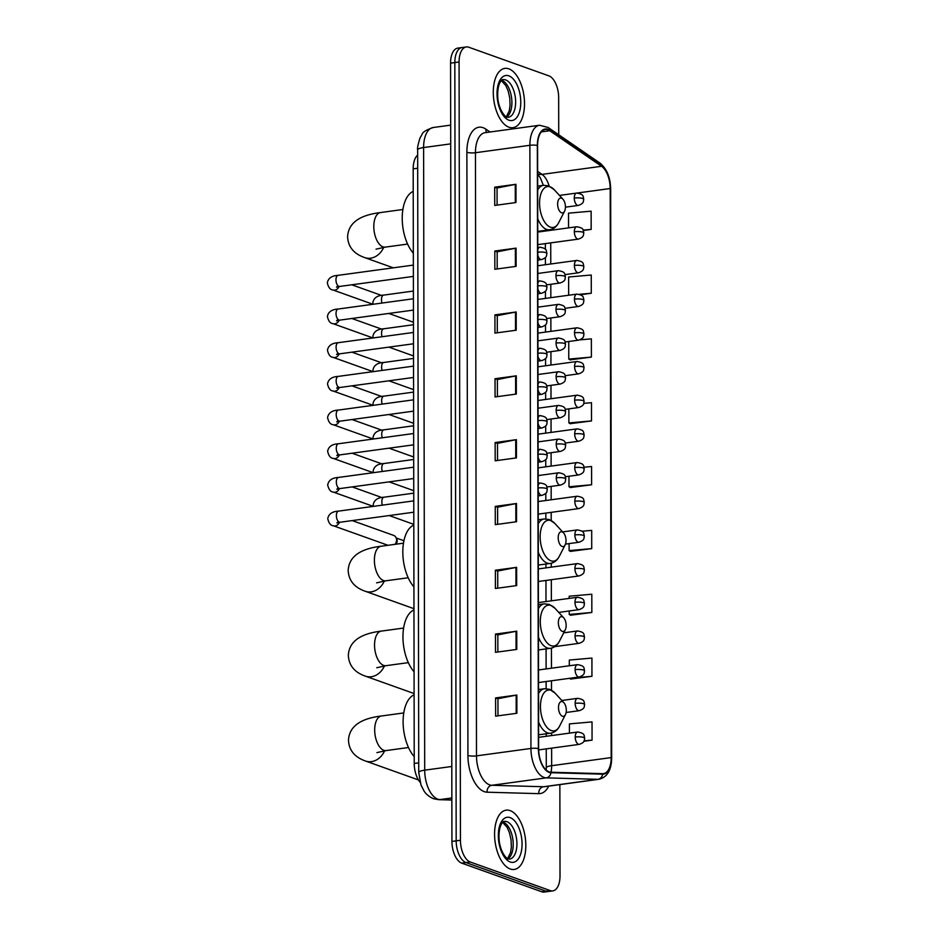 <?xml version="1.0" encoding="UTF-8"?>
<svg xmlns="http://www.w3.org/2000/svg" width="939" height="939" viewBox="0 0 939 939"><rect width="100%" height="100%" fill="white"/><g stroke="black" fill="none" stroke-linecap="round" stroke-linejoin="round"><path stroke-width="1.41" d="M420.085 782.246A18.698 9.519 -97.8 0 1 414.228 763.466L413.183 168.844A18.698 9.519 -97.8 0 1 417.655 155.088M558.728 134.758L558.658 97.586A18.698 9.519 82.2 0 0 548.869 75.859L468.807 47.232A18.698 9.519 82.2 0 0 466.319 46.95L457.809 48.112A18.698 9.519 82.2 0 0 450.567 63.148L451.929 841.414A18.698 9.519 82.2 0 0 461.73 863.141L541.78 891.768A18.698 9.519 82.2 0 0 544.28 892.05L548.529 891.475A18.698 9.519 82.2 0 1 546.029 891.181A18.698 9.519 82.2 0 0 548.529 891.475L552.778 890.888A18.698 9.519 82.2 0 0 560.02 875.852L559.855 784.605M466.319 46.95A18.698 9.519 82.2 0 0 459.077 61.986L460.439 840.252A18.698 9.519 82.2 0 0 470.228 861.99L465.979 862.565L546.029 891.181L465.979 862.565A18.698 9.519 82.2 0 1 456.178 840.839A18.698 9.519 82.2 0 0 465.979 862.565L461.73 863.141M459.077 61.986L454.828 62.561L456.178 840.839L454.828 62.561A18.698 9.519 82.2 0 1 462.058 47.525A18.698 9.519 82.2 0 0 454.828 62.561L450.567 63.148M510.241 868.998A29.919 15.224 82.2 0 0 514.232 869.455A29.919 15.224 82.2 0 0 525.676 841.59A29.919 15.224 82.2 0 0 510.147 810.627A29.919 15.224 82.2 0 0 506.156 810.169A29.919 15.224 82.2 0 0 494.712 838.034A29.919 15.224 82.2 0 0 510.241 868.998A29.919 15.224 82.2 0 0 514.232 869.455A29.919 15.224 82.2 0 0 525.676 841.59A29.919 15.224 82.2 0 0 510.147 810.627A29.919 15.224 82.2 0 0 506.156 810.169A29.919 15.224 82.2 0 0 494.712 838.034A29.919 15.224 82.2 0 0 510.241 868.998M508.95 127.211A29.919 15.224 82.2 0 0 512.94 127.669A29.919 15.224 82.2 0 0 524.385 99.804A29.919 15.224 82.2 0 0 508.844 68.84A29.919 15.224 82.2 0 0 504.865 68.383A29.919 15.224 82.2 0 0 493.421 96.248A29.919 15.224 82.2 0 0 508.95 127.211A29.919 15.224 82.2 0 0 512.94 127.669A29.919 15.224 82.2 0 0 524.385 99.804A29.919 15.224 82.2 0 0 508.844 68.84A29.919 15.224 82.2 0 0 504.865 68.383A29.919 15.224 82.2 0 0 493.421 96.248A29.919 15.224 82.2 0 0 508.95 127.211M549.092 771.87A19.942 10.153 -97.8 0 1 538.634 748.688L537.589 145.533A19.942 10.153 -97.8 0 1 545.313 129.488A19.942 10.153 -97.8 0 1 549.773 130.744L601.547 166.285A19.942 10.153 -97.8 0 1 610.186 188.528L611.183 757.585A19.942 10.153 -97.8 0 1 603.46 773.63A19.942 10.153 -97.8 0 1 602.603 773.677L550.9 772.222A19.942 10.153 -97.8 0 1 549.092 771.87M549.092 772.351A20.447 10.411 82.2 0 0 550.935 772.715L602.65 774.17A20.447 10.411 82.2 0 0 611.442 757.679L610.444 188.61A20.447 10.411 82.2 0 0 601.594 165.827L549.82 130.275A20.447 10.411 82.2 0 0 537.331 145.439L538.376 748.594A20.447 10.411 82.2 0 0 549.092 772.351M497.083 205.113L497.048 187.976L515.265 184.408A4.988 1.092 -0.1 0 1 515.969 184.29L494.7 187.19L494.736 205.43L515.992 202.531L515.969 184.29M497.048 188.035L494.7 187.19M497.189 268.953L497.165 251.816L515.37 248.248A4.988 1.092 -0.1 0 1 516.074 248.131L494.818 251.03L494.841 269.27L516.11 266.371L516.074 248.131M497.165 251.875L494.818 251.03M497.306 332.793L497.271 315.657L515.488 312.088A4.988 1.092 -0.1 0 1 516.192 311.971L494.923 314.87L494.959 333.11L516.215 330.223L516.192 311.971M497.271 315.715L494.923 314.87M495.041 378.722L497.388 379.556L515.593 375.929A4.988 1.092 -0.1 0 1 516.297 375.823L495.041 378.722L495.064 396.962L516.333 394.063L516.297 375.823M497.975 715.847L497.94 698.71L516.157 695.142A4.988 1.092 -0.1 0 1 516.849 695.036L495.592 697.923L495.628 716.164L516.884 713.276L516.849 695.036M497.94 698.769L495.592 697.923M497.858 652.006L497.834 634.87L516.039 631.301A4.988 1.092 -0.1 0 1 516.743 631.184L495.475 634.083L495.51 652.323L516.779 649.424L516.743 631.184M497.834 634.928L495.475 634.083M497.752 588.166L497.717 571.029L515.934 567.461A4.988 1.092 -0.1 0 1 516.626 567.344L495.369 570.243L495.405 588.483L516.661 585.584L516.626 567.344M497.717 571.088L495.369 570.243M497.635 524.326L497.611 507.189L515.816 503.621A4.988 1.092 -0.1 0 1 516.52 503.504L495.252 506.403L495.287 524.643L516.556 521.744L516.52 503.504M497.611 507.236L495.252 506.403M497.529 460.474L497.494 443.349L515.711 439.781A4.988 1.092 -0.1 0 1 516.415 439.663L495.146 442.562L495.182 460.803L516.438 457.903L516.415 439.663M497.494 443.396L495.146 442.562M470.228 861.99L550.289 890.606A18.698 9.519 82.2 0 0 552.778 890.888M570.126 359.837L591.394 357.09L591.359 338.85L579.809 339.871M580.49 294.717L591.277 293.25L591.253 275.01L568.635 277.005L568.658 295.233M583.319 230.478L591.171 229.409L591.136 211.169L568.518 213.165L568.541 227.872M570.466 551.369L591.723 548.622L591.699 530.382L582.016 531.228M570.572 615.209L591.84 612.463L591.805 594.223L569.187 596.218L569.187 598.401M570.689 679.05L591.946 676.303L591.922 658.063L569.304 660.058L569.304 665.763M583.894 741.258L592.063 740.143L592.028 721.903L569.41 723.899L569.421 733.136M570.243 423.689L591.5 420.93L591.476 402.69L583.776 403.371M570.349 487.529L591.617 484.77L591.582 466.53L584.046 467.199M497.388 379.509L497.412 396.634M568.975 476.237L568.999 486.766L570.56 487.646M591.617 484.77L568.999 486.766M569.093 543.611L569.104 550.618L570.677 551.486M591.723 548.622L569.104 550.618M569.21 610.972L569.222 614.458L570.783 615.327M591.84 612.463L569.222 614.458M569.398 678.334L570.9 679.167M591.946 676.303L570.349 678.204M592.063 740.143L584.105 740.848M568.858 408.876L568.881 422.926L570.454 423.806M591.5 420.93L568.881 422.926M568.741 341.503L568.776 359.085L570.337 359.954M591.394 357.09L568.776 359.085M591.277 293.25L579.386 294.294M591.171 229.409L583.154 230.114M562.391 701.644A7.477 3.803 82.2 0 0 558.505 707.536A7.477 3.803 82.2 0 0 562.414 716.234A7.477 3.803 82.2 0 0 565.454 714.602A7.477 3.803 82.2 0 0 563.823 702.654A7.477 3.803 82.2 0 0 562.391 701.644M414.099 694.86A34.285 17.454 82.2 0 0 403.113 721.809A34.285 17.454 82.2 0 0 414.216 756.646M562.25 616.759A7.477 3.803 82.2 0 0 558.353 622.663A7.477 3.803 82.2 0 0 562.273 631.348A7.477 3.803 82.2 0 0 565.301 629.729A7.477 3.803 82.2 0 0 563.67 617.78A7.477 3.803 82.2 0 0 562.25 616.759M413.958 609.974A34.285 17.454 82.2 0 0 402.96 636.924A34.285 17.454 82.2 0 0 414.064 671.772M562.097 531.873A7.477 3.803 82.2 0 0 558.2 537.777A7.477 3.803 82.2 0 0 562.121 546.475A7.477 3.803 82.2 0 0 565.161 544.843A7.477 3.803 82.2 0 0 563.529 532.894A7.477 3.803 82.2 0 0 562.097 531.873M413.806 525.101A34.285 17.454 82.2 0 0 402.819 552.05A34.285 17.454 82.2 0 0 413.911 586.887M561.51 198.199A7.477 3.803 82.2 0 0 557.625 204.092A7.477 3.803 82.2 0 0 561.545 212.789A7.477 3.803 82.2 0 0 564.574 211.169A7.477 3.803 82.2 0 0 562.942 199.209A7.477 3.803 82.2 0 0 561.51 198.199M413.219 191.415A34.285 17.454 82.2 0 0 402.232 218.364A34.285 17.454 82.2 0 0 413.336 253.201M352.207 520.593L393.664 535.406A5.611 4.672 109.7 0 1 396 537.554A5.611 4.672 109.7 0 1 396.563 540.042A5.611 4.672 109.7 0 1 394.967 544.338M396 537.554L396.774 539.127A4.049 3.369 109.7 0 1 397.185 540.923A4.049 3.369 109.7 0 1 395.859 544.221M418.724 762.855L414.228 763.466M417.679 168.234L413.183 168.844M450.708 143.867L423.606 147.552A12.465 2.747 179.9 0 0 417.655 149.911C417.116 148.949 417.89 145.005 419.968 138.08L421.987 134.535C422.573 132.164 426.329 129.817 433.255 127.504A24.93 12.688 82.2 0 0 423.606 147.552L424.698 770.168A24.93 12.688 82.2 0 0 437.75 799.148A24.93 12.688 82.2 0 0 440.015 799.582L451.859 797.974M451.8 766.482L424.698 770.168A12.465 2.747 179.9 0 0 418.735 772.515L417.655 149.911M541.78 891.768L550.289 890.606M451.929 841.414L460.439 840.252M451.859 800.04L438.513 799.664A12.465 10.693 -88.4 0 0 440.015 799.582L451.859 799.922M548.716 786.119A31.163 15.869 -97.8 0 1 538.798 793.655L487.083 792.199A31.163 15.869 -97.8 0 1 467.927 755.437L466.883 152.271A6.233 1.373 179.9 0 0 475.451 152.717L476.496 755.872A24.93 12.688 82.2 0 0 489.559 784.851A24.93 12.688 82.2 0 0 491.825 785.286L543.528 786.741A24.93 12.688 82.2 0 0 544.597 786.682L599.035 779.264A24.93 12.688 -97.8 0 1 597.967 779.323A6.233 5.341 -88.4 0 0 602.65 774.17M466.883 152.271A31.163 15.869 -97.8 0 1 483.092 127.692A31.163 15.869 -97.8 0 1 485.921 129.159L490.041 131.988M485.099 132.669A24.93 12.688 82.2 0 0 475.451 152.717L529.878 145.299A24.93 12.688 -97.8 0 1 539.526 125.251L485.099 132.669M538.798 793.655A6.233 5.341 91.6 0 1 543.528 786.741L597.967 779.323L546.252 777.868A24.93 12.688 -97.8 0 1 543.986 777.433A24.93 12.688 -97.8 0 1 530.934 748.453A6.233 1.373 -0.1 0 1 538.376 748.594M550.935 772.715A6.233 5.341 -88.4 0 1 546.252 777.868L491.825 785.286A6.233 5.341 91.6 0 0 487.083 792.199M599.035 779.264C607.251 777.187 611.453 770.109 611.665 758.043A6.233 1.373 179.9 0 0 611.442 757.679M610.444 188.61A6.233 1.373 -0.1 0 1 610.667 188.974C610.362 177.248 606.758 168.597 599.857 162.999L548.083 127.458L539.526 125.251M601.594 165.827A6.233 4.871 -55.5 0 0 599.857 162.999M549.82 130.275A6.233 4.871 -55.5 0 0 548.083 127.458M537.331 145.439A6.233 1.373 179.9 0 0 529.878 145.299L530.934 748.453L476.496 755.872A6.233 1.373 179.9 0 1 467.927 755.437M486.625 132.458A6.233 4.871 124.5 0 1 485.921 129.159M610.186 188.528L576.933 193.058M549.139 186.039A19.942 10.153 82.2 0 0 542.014 174.396L537.636 171.391M601.547 166.285L542.014 174.396A11.221 8.768 124.5 0 1 537.636 173.785M549.773 130.744L541.334 131.894M551.005 772.222A19.942 10.153 82.2 0 0 551.651 765.696L551.616 748.148M611.183 757.585L551.651 765.696A11.221 2.465 179.9 0 0 546.287 767.809L546.252 748.876M551.592 735.566L551.592 732.995M551.51 690.224L551.498 680.775M551.475 668.192L551.439 648.11M551.357 600.831L551.322 579.727M551.299 567.144L551.287 563.236M551.216 520.464L551.205 512.354M551.181 499.771L551.158 486.39M551.123 466.096L551.099 452.704M551.064 432.409L551.04 419.017M551.005 398.723L550.982 385.33M550.947 365.036L550.923 351.644M550.888 331.35L550.864 317.969M550.829 297.675L550.806 284.282M550.77 263.988L550.735 242.884M550.712 230.301L550.712 229.55M515.711 439.781L515.746 457.997M515.816 503.621L515.851 521.838M515.934 567.461L515.969 585.678M516.039 631.301L516.074 649.53M516.157 695.142L516.192 713.37M515.593 375.929L515.628 394.157M515.488 312.088L515.523 330.317M515.37 248.248L515.405 266.465M515.265 184.408L515.3 202.624M507.976 858.774A19.003 9.672 82.2 0 0 512.905 839.701A19.003 9.672 82.2 0 0 503.257 822.224A19.003 9.672 82.2 0 0 502.987 822.13M509.572 859.068A19.003 9.672 82.2 0 0 516.837 841.379A19.003 9.672 82.2 0 0 506.978 821.719A19.003 9.672 82.2 0 0 504.443 821.425C503.656 820.51 497.787 824.982 499.231 841.191C501.086 854.607 508.269 859.936 508.304 858.903L509.572 859.068M510.159 817.634A22.736 11.573 82.2 0 0 498.327 835.569A22.736 11.573 82.2 0 0 510.229 861.99A22.736 11.573 82.2 0 0 522.061 844.055A22.736 11.573 82.2 0 0 510.159 817.634M376.903 752.609L386.152 750.566A17.454 8.885 -97.8 0 1 383.828 750.296A17.454 8.885 -97.8 0 1 374.684 730.014A17.454 8.885 -97.8 0 1 381.445 715.988L403.77 712.936M384.591 750.789A17.454 14.519 109.7 0 1 365.553 761.036L418.442 779.933M538.54 689.543L544.42 688.745L549.515 689.296L555.113 693.158A20.611 10.493 82.2 0 0 551.17 690.353A20.611 10.493 82.2 0 0 540.441 706.609A20.611 10.493 82.2 0 0 551.24 730.565A20.611 10.493 82.2 0 0 559.597 726.093C557.461 730.202 554.421 732.573 550.477 733.206A22.442 11.421 82.2 0 1 547.484 732.866A22.442 11.421 82.2 0 1 538.587 722.079M544.42 688.745A22.442 11.421 82.2 0 0 538.54 693.522M376.75 667.735L386.011 665.681A17.454 8.885 -97.8 0 1 383.675 665.422A17.454 8.885 -97.8 0 1 374.544 645.14A17.454 8.885 -97.8 0 1 381.293 631.102L403.617 628.062M384.438 665.915A17.454 14.519 109.7 0 1 365.412 676.15L414.099 693.557M538.387 604.657L544.268 603.859L549.374 604.411L554.961 608.272A20.611 10.493 82.2 0 0 551.017 605.479A20.611 10.493 82.2 0 0 540.289 621.735A20.611 10.493 82.2 0 0 551.087 645.692A20.611 10.493 82.2 0 0 559.444 641.208C557.32 645.316 554.28 647.687 550.324 648.321A22.442 11.421 82.2 0 1 547.331 647.98A22.442 11.421 82.2 0 1 538.446 637.194M544.268 603.859A22.442 11.421 82.2 0 0 538.399 608.636M376.598 582.849L385.859 580.807A17.454 8.885 -97.8 0 1 383.535 580.537A17.454 8.885 -97.8 0 1 374.391 560.254A17.454 8.885 -97.8 0 1 381.152 546.228L403.477 543.176M384.297 581.03A17.454 14.519 109.7 0 1 365.259 591.277L413.958 608.683M538.235 519.783L544.115 518.985L549.221 519.537L554.808 523.399A20.611 10.493 82.2 0 0 550.876 520.593A20.611 10.493 82.2 0 0 540.148 536.85A20.611 10.493 82.2 0 0 550.947 560.806A20.611 10.493 82.2 0 0 559.304 556.334C557.167 560.442 554.127 562.813 550.184 563.447A22.442 11.421 82.2 0 1 547.191 563.107A22.442 11.421 82.2 0 1 538.293 552.32M544.115 518.985A22.442 11.421 82.2 0 0 538.247 523.762M376.023 249.164L385.272 247.121A17.454 8.885 -97.8 0 1 382.948 246.851A17.454 8.885 -97.8 0 1 373.804 226.569A17.454 8.885 -97.8 0 1 380.565 212.543L402.89 209.503M383.711 247.356A17.454 14.519 109.7 0 1 364.684 257.591L393.288 267.815M537.66 186.098L543.54 185.3L548.634 185.852L554.233 189.713A20.611 10.493 82.2 0 0 550.289 186.908A20.611 10.493 82.2 0 0 539.561 203.176A20.611 10.493 82.2 0 0 550.36 227.132A20.611 10.493 82.2 0 0 558.717 222.649C556.581 226.757 553.541 229.128 549.597 229.762A22.442 11.421 82.2 0 1 546.604 229.421A22.442 11.421 82.2 0 1 537.718 218.634M543.54 185.3A22.442 11.421 82.2 0 0 537.66 190.077M506.684 116.988A19.003 9.672 82.2 0 0 511.602 97.914A19.003 9.672 82.2 0 0 501.954 80.437A19.003 9.672 82.2 0 0 501.696 80.343M508.281 117.281A19.003 9.672 82.2 0 0 515.546 99.593A19.003 9.672 82.2 0 0 505.675 79.932A19.003 9.672 82.2 0 0 503.14 79.639C502.353 78.723 496.496 83.184 497.928 99.405C499.794 112.821 506.978 118.15 507.013 117.117L508.281 117.281M508.856 75.848A22.736 11.573 82.2 0 0 497.024 93.783A22.736 11.573 82.2 0 0 508.938 120.204A22.736 11.573 82.2 0 0 520.769 102.269A22.736 11.573 82.2 0 0 508.856 75.848M538.188 490.886A6.233 3.169 82.2 0 0 541.099 495.264A6.233 3.169 82.2 0 0 541.932 495.358C548.376 493.057 546.58 490.897 547.32 489.172A6.233 1.373 179.9 0 0 546.404 488.468A6.233 1.373 -0.1 0 0 538.188 487.975M413.759 500.874L338.545 511.121A5.611 2.852 82.2 0 0 336.385 515.3A5.611 2.852 82.2 0 0 339.319 522.154A5.611 2.852 82.2 0 0 340.059 522.248L336.913 522.941L338.322 521.474M339.46 522.33A5.611 4.672 109.7 0 1 333.298 525.746C330.645 525.582 328.803 523.211 327.746 518.645C328.627 513.973 332.23 511.473 338.545 511.121M541.075 483.104A6.233 3.169 82.2 0 0 540.242 483.01A6.233 3.169 82.2 0 0 538.176 485.404M538.129 457.211A6.233 3.169 82.2 0 0 541.04 461.589A6.233 3.169 82.2 0 0 541.873 461.683C548.317 459.371 546.521 457.211 547.261 455.497A6.233 1.373 179.9 0 0 546.345 454.781A6.233 1.373 -0.1 0 0 538.129 454.3M413.7 467.188L338.486 477.446A5.611 2.852 82.2 0 0 336.326 481.613A5.611 2.852 82.2 0 0 339.261 488.468A5.611 2.852 82.2 0 0 340 488.562L336.855 489.254L338.263 487.787M339.402 488.644A5.611 4.672 109.7 0 1 333.239 492.059C330.587 491.895 328.744 489.524 327.688 484.958C328.568 480.287 332.171 477.787 338.486 477.446M541.017 449.429A6.233 3.169 82.2 0 0 540.183 449.323A6.233 3.169 82.2 0 0 538.117 451.718M538.07 423.524A6.233 3.169 82.2 0 0 540.981 427.902A6.233 3.169 82.2 0 0 541.815 427.996C548.259 425.684 546.463 423.524 547.202 421.811A6.233 1.373 179.9 0 0 546.287 421.095A6.233 1.373 -0.1 0 0 538.07 420.613M413.641 433.513L338.427 443.76A5.611 2.852 82.2 0 0 336.268 447.926A5.611 2.852 82.2 0 0 339.202 454.793A5.611 2.852 82.2 0 0 339.941 454.875L336.796 455.579L338.204 454.1M339.343 454.957A5.611 4.672 109.7 0 1 333.181 458.373C330.528 458.209 328.685 455.838 327.629 451.272C328.509 446.6 332.113 444.1 338.427 443.76M540.958 415.742A6.233 3.169 82.2 0 0 540.125 415.648A6.233 3.169 82.2 0 0 538.059 418.043M538.012 389.838A6.233 3.169 82.2 0 0 540.923 394.216A6.233 3.169 82.2 0 0 541.756 394.31C548.2 391.997 546.404 389.849 547.144 388.124A6.233 1.373 179.9 0 0 546.228 387.408A6.233 1.373 -0.1 0 0 538.012 386.927M413.583 399.826L338.369 410.073A5.611 2.852 82.2 0 0 336.209 414.24A5.611 2.852 82.2 0 0 339.143 421.106A5.611 2.852 82.2 0 0 339.883 421.188L336.737 421.893L338.146 420.426M339.284 421.282A5.611 4.672 109.7 0 1 333.122 424.686C330.469 424.522 328.627 422.163 327.57 417.585C328.45 412.925 332.054 410.413 338.369 410.073M538 382.243L540.066 381.962A6.233 3.169 82.2 0 0 538 384.356M537.953 356.151A6.233 3.169 82.2 0 0 540.864 360.529A6.233 3.169 82.2 0 0 541.697 360.623C548.141 358.322 546.345 356.163 547.085 354.437A6.233 1.373 179.9 0 0 546.169 353.721A6.233 1.373 -0.1 0 0 537.953 353.24M413.524 366.14L338.31 376.386A5.611 2.852 82.2 0 0 336.15 380.553A5.611 2.852 82.2 0 0 339.085 387.42A5.611 2.852 82.2 0 0 339.824 387.502L336.678 388.206L338.087 386.739M339.225 387.596A5.611 4.672 109.7 0 1 333.063 391C330.411 390.835 328.568 388.476 327.511 383.91C328.392 379.239 331.995 376.727 338.31 376.386M540.841 348.369A6.233 3.169 82.2 0 0 540.007 348.275A6.233 3.169 82.2 0 0 537.941 350.67M537.894 322.464A6.233 3.169 82.2 0 0 540.805 326.842A6.233 3.169 82.2 0 0 541.639 326.936C548.083 324.636 546.287 322.476 547.026 320.751A6.233 1.373 179.9 0 0 546.111 320.046A6.233 1.373 -0.1 0 0 537.894 319.553M413.465 332.453L338.251 342.7A5.611 2.852 82.2 0 0 336.092 346.878A5.611 2.852 82.2 0 0 339.026 353.733A5.611 2.852 82.2 0 0 339.765 353.827L336.62 354.519L338.028 353.052M339.167 353.909A5.611 4.672 109.7 0 1 333.005 357.325C330.352 357.16 328.509 354.789 327.453 350.224C328.333 345.552 331.937 343.052 338.251 342.7M540.782 314.682A6.233 3.169 82.2 0 0 539.948 314.588A6.233 3.169 82.2 0 0 537.883 316.983M537.836 288.789A6.233 3.169 82.2 0 0 540.747 293.156A6.233 3.169 82.2 0 0 541.58 293.261C548.024 290.949 546.228 288.789 546.968 287.076A6.233 1.373 179.9 0 0 546.052 286.36A6.233 1.373 -0.1 0 0 537.836 285.879M413.406 298.766L338.193 309.025A5.611 2.852 82.2 0 0 336.033 313.192A5.611 2.852 82.2 0 0 338.967 320.046A5.611 2.852 82.2 0 0 339.707 320.14L336.561 320.833L337.97 319.366M339.108 320.222A5.611 4.672 109.7 0 1 332.946 323.638C330.293 323.474 328.45 321.103 327.394 316.537C328.274 311.865 331.878 309.365 338.193 309.025M537.824 281.184L539.89 280.902A6.233 3.169 82.2 0 0 537.824 283.296M537.777 255.103A6.233 3.169 82.2 0 0 540.688 259.481A6.233 3.169 82.2 0 0 541.521 259.575C547.965 257.263 546.169 255.103 546.909 253.389A6.233 1.373 179.9 0 0 545.993 252.673A6.233 1.373 -0.1 0 0 537.777 252.192M413.348 265.091L338.134 275.338A5.611 2.852 82.2 0 0 335.974 279.505A5.611 2.852 82.2 0 0 338.909 286.372A5.611 2.852 82.2 0 0 339.648 286.454L336.502 287.158L337.911 285.679M339.049 286.536A5.611 4.672 109.7 0 1 332.887 289.951C330.235 289.787 328.392 287.416 327.335 282.85C328.216 278.179 331.819 275.679 338.134 275.338M540.664 247.321A6.233 3.169 82.2 0 0 539.831 247.227A6.233 3.169 82.2 0 0 537.765 249.621M556.287 477.787A6.233 3.169 82.2 0 0 559.55 485.029A6.233 3.169 82.2 0 0 560.383 485.134C566.827 482.822 565.032 480.662 565.771 478.937A6.233 1.373 179.9 0 0 564.855 478.233A6.233 1.373 -0.1 0 0 556.287 477.787A6.233 3.169 82.2 0 1 558.705 472.775C566.499 474.089 564.844 476.12 565.771 478.937M413.747 493.163L384.004 497.212A5.611 2.852 82.2 0 0 381.844 501.379A5.611 2.852 82.2 0 0 382.408 505.147M559.538 472.869A6.233 3.169 82.2 0 0 558.705 472.775L538.164 475.58M556.228 444.1A6.233 3.169 82.2 0 0 559.491 451.354A6.233 3.169 82.2 0 0 560.325 451.448C566.769 449.135 564.973 446.976 565.712 445.262A6.233 1.373 179.9 0 0 564.797 444.546A6.233 1.373 -0.1 0 0 556.228 444.1A6.233 3.169 82.2 0 1 558.646 439.088C566.44 440.403 564.785 442.433 565.712 445.262M413.688 459.476L383.945 463.526A5.611 2.852 82.2 0 0 381.786 467.692A5.611 2.852 82.2 0 0 382.349 471.472M556.17 410.425A6.233 3.169 82.2 0 0 559.433 417.667A6.233 3.169 82.2 0 0 560.266 417.761C566.71 415.449 564.914 413.289 565.654 411.575A6.233 1.373 179.9 0 0 564.738 410.859A6.233 1.373 -0.1 0 0 556.17 410.425A6.233 3.169 82.2 0 1 558.588 405.413C566.381 406.716 564.726 408.747 565.654 411.575M413.63 425.79L383.887 429.839A5.611 2.852 82.2 0 0 381.727 434.018A5.611 2.852 82.2 0 0 382.29 437.785M556.111 376.739A6.233 3.169 82.2 0 0 559.374 383.981A6.233 3.169 82.2 0 0 560.207 384.074C566.651 381.762 564.855 379.614 565.595 377.889A6.233 1.373 179.9 0 0 564.679 377.173A6.233 1.373 -0.1 0 0 556.111 376.739A6.233 3.169 82.2 0 1 558.529 371.727C566.323 373.041 564.668 375.06 565.595 377.889M413.571 392.103L383.828 396.164A5.611 2.852 82.2 0 0 381.668 400.331A5.611 2.852 82.2 0 0 382.232 404.099M559.362 371.821A6.233 3.169 82.2 0 0 558.529 371.727L537.988 374.52M556.052 343.052A6.233 3.169 82.2 0 0 559.315 350.294A6.233 3.169 82.2 0 0 560.149 350.388C566.593 348.087 564.797 345.928 565.536 344.202A6.233 1.373 179.9 0 0 564.621 343.486A6.233 1.373 -0.1 0 0 556.052 343.052A6.233 3.169 82.2 0 1 558.47 338.04C566.264 339.355 564.609 341.385 565.536 344.202M413.512 358.416L383.769 362.477A5.611 2.852 82.2 0 0 381.61 366.644A5.611 2.852 82.2 0 0 382.173 370.412M559.304 338.134A6.233 3.169 82.2 0 0 558.47 338.04L537.93 340.834M555.994 309.365A6.233 3.169 82.2 0 0 559.257 316.607A6.233 3.169 82.2 0 0 560.09 316.713C566.534 314.401 564.738 312.241 565.478 310.516A6.233 1.373 179.9 0 0 564.562 309.811A6.233 1.373 -0.1 0 0 555.994 309.365A6.233 3.169 82.2 0 1 558.412 304.353C566.205 305.668 564.55 307.699 565.478 310.516M413.453 324.741L383.711 328.791A5.611 2.852 82.2 0 0 381.551 332.958A5.611 2.852 82.2 0 0 382.114 336.725M559.245 304.447A6.233 3.169 82.2 0 0 558.412 304.353L537.871 307.159M555.935 275.679A6.233 3.169 82.2 0 0 559.198 282.932A6.233 3.169 82.2 0 0 560.031 283.026C566.475 280.714 564.679 278.554 565.419 276.841A6.233 1.373 179.9 0 0 564.503 276.125A6.233 1.373 -0.1 0 0 555.935 275.679A6.233 3.169 82.2 0 1 558.353 270.667C566.147 271.981 564.492 274.012 565.419 276.841M413.395 291.055L383.652 295.104A5.611 2.852 82.2 0 0 381.492 299.271A5.611 2.852 82.2 0 0 382.056 303.039M559.186 270.772A6.233 3.169 82.2 0 0 558.353 270.667L537.812 273.472M575.22 737.033A6.233 3.169 82.2 0 0 578.483 744.275A6.233 3.169 82.2 0 0 579.316 744.369C585.748 742.056 583.952 739.909 584.704 738.183A6.233 1.373 179.9 0 0 583.788 737.467A6.233 1.373 -0.1 0 0 575.22 737.033A6.233 3.169 82.2 0 1 577.626 732.021C585.431 733.336 583.765 735.354 584.704 738.183M578.459 732.115A6.233 3.169 82.2 0 0 577.626 732.021L538.622 737.338M575.161 703.346A6.233 3.169 82.2 0 0 578.424 710.588A6.233 3.169 82.2 0 0 579.257 710.682C585.69 708.382 583.894 706.222 584.645 704.496A6.233 1.373 179.9 0 0 583.729 703.781A6.233 1.373 -0.1 0 0 575.161 703.346A6.233 3.169 82.2 0 1 577.567 698.334C585.373 699.649 583.706 701.679 584.645 704.496M575.102 669.66A6.233 3.169 82.2 0 0 578.365 676.902A6.233 3.169 82.2 0 0 579.199 677.007C585.631 674.695 583.835 672.535 584.586 670.81A6.233 1.373 179.9 0 0 583.671 670.106A6.233 1.373 -0.1 0 0 575.102 669.66A6.233 3.169 82.2 0 1 577.508 664.648C585.314 665.962 583.647 667.993 584.586 670.81M575.044 635.973A6.233 3.169 82.2 0 0 578.307 643.227A6.233 3.169 82.2 0 0 579.14 643.321C585.572 641.008 583.776 638.849 584.528 637.135A6.233 1.373 179.9 0 0 583.612 636.419A6.233 1.373 -0.1 0 0 575.044 635.973A6.233 3.169 82.2 0 1 577.45 630.961C585.255 632.276 583.589 634.306 584.528 637.135M578.283 631.067A6.233 3.169 82.2 0 0 577.45 630.961L563.717 632.839M574.985 602.298A6.233 3.169 82.2 0 0 578.248 609.54A6.233 3.169 82.2 0 0 579.081 609.634C585.513 607.322 583.718 605.162 584.469 603.448A6.233 1.373 179.9 0 0 583.553 602.732A6.233 1.373 -0.1 0 0 574.985 602.298A6.233 3.169 82.2 0 1 577.391 597.286C585.185 598.589 583.53 600.62 584.469 603.448M578.224 597.38A6.233 3.169 82.2 0 0 577.391 597.286L538.387 602.592M574.926 568.611A6.233 3.169 82.2 0 0 578.189 575.853A6.233 3.169 82.2 0 0 579.023 575.947C585.455 573.635 583.659 571.487 584.41 569.762A6.233 1.373 179.9 0 0 583.495 569.046A6.233 1.373 -0.1 0 0 574.926 568.611A6.233 3.169 82.2 0 1 577.332 563.6C585.126 564.914 583.471 566.933 584.41 569.762M578.166 563.693A6.233 3.169 82.2 0 0 577.332 563.6L538.329 568.917M574.868 534.925A6.233 3.169 82.2 0 0 578.131 542.167A6.233 3.169 82.2 0 0 578.964 542.261C585.396 539.96 583.6 537.801 584.351 536.075A6.233 1.373 179.9 0 0 583.436 535.359A6.233 1.373 -0.1 0 0 574.868 534.925A6.233 3.169 82.2 0 1 577.274 529.913C585.067 531.228 583.412 533.258 584.351 536.075M574.809 501.238A6.233 3.169 82.2 0 0 578.072 508.48A6.233 3.169 82.2 0 0 578.905 508.574C585.337 506.274 583.542 504.114 584.293 502.388A6.233 1.373 179.9 0 0 583.377 501.684A6.233 1.373 -0.1 0 0 574.809 501.238A6.233 3.169 82.2 0 1 577.215 496.226C585.009 497.541 583.354 499.571 584.293 502.388M574.75 467.552A6.233 3.169 82.2 0 0 578.013 474.805A6.233 3.169 82.2 0 0 578.847 474.899C585.279 472.587 583.483 470.427 584.234 468.714A6.233 1.373 179.9 0 0 583.319 467.998A6.233 1.373 -0.1 0 0 574.75 467.552A6.233 3.169 82.2 0 1 577.156 462.54C584.95 463.854 583.295 465.885 584.234 468.714M574.691 433.877A6.233 3.169 82.2 0 0 577.955 441.119A6.233 3.169 82.2 0 0 578.776 441.213C585.22 438.9 583.424 436.741 584.175 435.027A6.233 1.373 179.9 0 0 583.26 434.311A6.233 1.373 -0.1 0 0 574.691 433.877A6.233 3.169 82.2 0 1 577.098 428.865C584.891 430.168 583.236 432.198 584.175 435.027M577.931 428.959A6.233 3.169 82.2 0 0 577.098 428.865L538.094 434.17M574.633 400.19A6.233 3.169 82.2 0 0 577.896 407.432A6.233 3.169 82.2 0 0 578.717 407.526C585.161 405.214 583.365 403.066 584.117 401.34A6.233 1.373 179.9 0 0 583.201 400.624A6.233 1.373 -0.1 0 0 574.633 400.19A6.233 3.169 82.2 0 1 577.039 395.178C584.833 396.493 583.178 398.512 584.117 401.34M577.872 395.272A6.233 3.169 82.2 0 0 577.039 395.178L538.035 400.495M574.574 366.503A6.233 3.169 82.2 0 0 577.837 373.745A6.233 3.169 82.2 0 0 578.659 373.839C585.103 371.527 583.307 369.379 584.058 367.654A6.233 1.373 179.9 0 0 583.142 366.938A6.233 1.373 -0.1 0 0 574.574 366.503A6.233 3.169 82.2 0 1 576.98 361.492C584.774 362.806 583.119 364.825 584.058 367.654M577.814 361.585A6.233 3.169 82.2 0 0 576.98 361.492L537.977 366.809M574.515 332.817A6.233 3.169 82.2 0 0 577.778 340.059A6.233 3.169 82.2 0 0 578.6 340.153C585.044 337.852 583.248 335.692 583.999 333.967A6.233 1.373 179.9 0 0 583.084 333.263A6.233 1.373 -0.1 0 0 574.515 332.817A6.233 3.169 82.2 0 1 576.922 327.805C584.715 329.12 583.06 331.15 583.999 333.967M577.755 327.899A6.233 3.169 82.2 0 0 576.922 327.805L537.918 333.122M574.445 299.13A6.233 3.169 82.2 0 0 577.72 306.372A6.233 3.169 82.2 0 0 578.541 306.478C584.985 304.166 583.189 302.006 583.941 300.292A6.233 1.373 179.9 0 0 583.025 299.576A6.233 1.373 -0.1 0 0 574.445 299.13A6.233 3.169 82.2 0 1 576.863 294.118C584.657 295.433 583.002 297.463 583.941 300.292M574.386 265.455A6.233 3.169 82.2 0 0 577.661 272.697A6.233 3.169 82.2 0 0 578.483 272.791C584.927 270.479 583.131 268.319 583.882 266.606A6.233 1.373 179.9 0 0 582.966 265.89A6.233 1.373 -0.1 0 0 574.386 265.455A6.233 3.169 82.2 0 1 576.804 260.432C584.598 261.746 582.943 263.777 583.882 266.606M577.638 260.537A6.233 3.169 82.2 0 0 576.804 260.432L537.801 265.749M574.328 231.769A6.233 3.169 82.2 0 0 577.602 239.011A6.233 3.169 82.2 0 0 578.424 239.105C584.868 236.792 583.072 234.633 583.823 232.919A6.233 1.373 179.9 0 0 582.908 232.203A6.233 1.373 -0.1 0 0 574.328 231.769A6.233 3.169 82.2 0 1 576.746 226.757C584.539 228.06 582.884 230.09 583.823 232.919M574.269 198.082A6.233 3.169 82.2 0 0 577.544 205.324A6.233 3.169 82.2 0 0 578.365 205.418C584.809 203.106 583.013 200.958 583.765 199.232A6.233 1.373 179.9 0 0 582.849 198.516A6.233 1.373 -0.1 0 0 574.269 198.082A6.233 3.169 82.2 0 1 576.687 193.07C584.481 194.385 582.826 196.404 583.765 199.232M577.52 193.164A6.233 3.169 82.2 0 0 576.687 193.07L559.456 195.418M438.513 799.664L433.536 798.725C426.177 795.474 424.158 791.014 423.994 790.943L420.989 785.016L418.735 772.515M433.255 127.504L450.685 125.133M611.665 758.043L610.667 188.974M546.228 770.097L546.287 767.809M546.228 736.293L546.228 733.782M546.146 688.651L546.134 681.503M546.111 668.932L546.075 648.908M545.993 601.559L545.958 580.455M545.935 567.872L545.923 564.022M545.852 518.891L545.841 513.081M545.817 500.51L545.805 493.257M545.759 466.824L545.747 459.582M545.7 433.137L545.688 425.895M545.641 399.451L545.629 392.209M545.582 365.764L545.571 358.522M545.524 332.089L545.512 324.835M545.465 298.402L545.453 291.16M545.406 264.716L545.395 257.474M545.383 249.305L545.371 243.612M545.348 231.029L545.348 230.348M543.376 185.323L540.348 177.882L537.636 174.079M507.612 858.586L510.558 852.6L511.368 846.931L511.027 839.572L509.372 832.506L507.072 827.306L502.682 822.411M381.445 715.988C360.118 718.558 349.132 726.68 348.475 740.355C349.062 750.39 354.754 757.28 365.553 761.036M538.61 734.826L550.477 733.206M563.823 702.654L555.113 693.158M565.454 714.602L559.597 726.093M408.488 747.526L386.152 750.566M381.293 631.102C359.966 633.684 348.979 641.807 348.334 655.469C348.921 665.516 354.613 672.406 365.412 676.15M538.47 649.941L550.324 648.321M563.67 617.78L554.961 608.272M565.301 629.729L559.444 641.208M408.336 662.641L386.011 665.681M381.152 546.228C359.825 548.799 348.827 556.921 348.181 570.595C348.768 580.631 354.461 587.521 365.259 591.277M538.317 565.067L550.184 563.447M563.529 532.894L554.808 523.399M565.161 544.843L559.304 556.334M408.183 577.767L385.859 580.807M380.565 212.543C359.238 215.113 348.252 223.236 347.594 236.91C348.181 246.945 353.874 253.847 364.684 257.591M537.73 231.381L549.597 229.762M562.942 199.209L554.233 189.713M564.574 211.169L558.717 222.649M407.608 244.081L385.272 247.121M506.321 116.8L509.267 110.814L510.077 105.145L509.736 97.773L508.081 90.719L505.769 85.519L501.391 80.625M538.176 483.292L540.242 483.01C548.047 484.324 546.381 486.355 547.32 489.172M403.923 540.735L396.211 537.977M413.782 512.201L340.059 522.248M538.2 495.874L541.932 495.358M333.298 525.746L387.983 545.289M538.117 449.605L540.183 449.323C547.989 450.638 546.322 452.668 547.261 455.497M352.148 486.907L381.938 497.553M413.723 478.514L340 488.562M538.141 462.188L541.873 461.683M333.239 492.059L373.323 506.391L373.206 504.724C374.086 500.064 377.689 497.553 384.004 497.212M538.059 415.93L540.125 415.648C547.93 416.951 546.263 418.982 547.202 421.811M352.09 453.22L381.88 463.866M413.665 444.828L339.941 454.875M538.082 428.501L541.815 427.996M333.181 458.373L373.264 472.704L373.147 471.049C374.027 466.378 377.631 463.866 383.945 463.526M352.031 419.533L381.821 430.179M413.606 411.141L339.883 421.188M538.024 394.814L541.756 394.31M540.066 381.962C547.871 383.276 546.205 385.295 547.144 388.124M333.122 424.686L373.206 439.018L373.088 437.363C373.968 432.691 377.572 430.191 383.887 429.839M537.941 348.557L540.007 348.275C547.813 349.59 546.146 351.62 547.085 354.437M351.972 385.847L381.762 396.504M413.547 377.455L339.824 387.502M537.965 361.139L541.697 360.623M333.063 391L373.147 405.331L373.029 403.676C373.91 399.005 377.513 396.504 383.828 396.164M537.883 314.87L539.948 314.588C547.754 315.903 546.087 317.934 547.026 320.751M351.914 352.172L381.704 362.818M413.489 343.78L339.765 353.827M537.906 327.453L541.639 326.936M333.005 357.325L373.088 371.656L372.971 369.989C373.851 365.318 377.455 362.818 383.769 362.477M351.855 318.485L381.645 329.131M413.43 310.093L339.707 320.14M537.847 293.766L541.58 293.261M539.89 280.902C547.695 282.216 546.029 284.247 546.968 287.076M332.946 323.638L373.029 337.97L372.912 336.303C373.792 331.643 377.396 329.131 383.711 328.791M537.765 247.509L539.831 247.227C547.637 248.53 545.97 250.56 546.909 253.389M351.796 284.799L381.586 295.445M413.371 276.406L339.648 286.454M537.789 260.08L541.521 259.575M332.887 289.951L372.971 304.283L372.853 302.628C373.734 297.956 377.337 295.445 383.652 295.104M389.169 515.546L413.806 524.361M546.909 486.965L560.383 485.134M538.106 441.893L558.646 439.088M389.11 481.871L413.747 490.674M546.85 453.279L560.325 451.448M538.047 408.207L558.588 405.413M389.051 448.185L413.688 456.988M546.791 419.592L560.266 417.761M388.992 414.498L413.63 423.301M546.733 385.917L560.207 384.074M388.934 380.811L413.571 389.626M546.674 352.231L560.149 350.388M388.875 347.125L413.512 355.94M546.615 318.544L560.09 316.713M388.816 313.45L413.453 322.253M546.557 284.857L560.031 283.026M538.657 749.909L579.316 744.369M561.827 700.482L577.567 698.334M566.135 712.478L579.257 710.682M538.505 669.965L577.508 664.648M538.528 682.547L579.199 677.007M554.785 646.631L579.14 643.321M558.752 612.404L579.081 609.634M538.352 581.487L579.023 575.947M562.625 531.908L577.274 529.913M565.478 544.104L578.964 542.261M538.211 501.543L577.215 496.226M538.235 514.126L578.905 508.574M538.153 467.857L577.156 462.54M565.372 476.73L578.847 474.899M565.313 443.044L578.776 441.213M565.255 409.357L578.717 407.526M565.196 375.682L578.659 373.839M565.137 341.996L578.6 340.153M537.859 299.435L576.863 294.118M565.078 308.309L578.541 306.478M565.02 274.622L578.483 272.791M537.742 232.074L576.746 226.757M537.754 244.645L578.424 239.105M565.431 207.179L578.365 205.418"/></g></svg>
